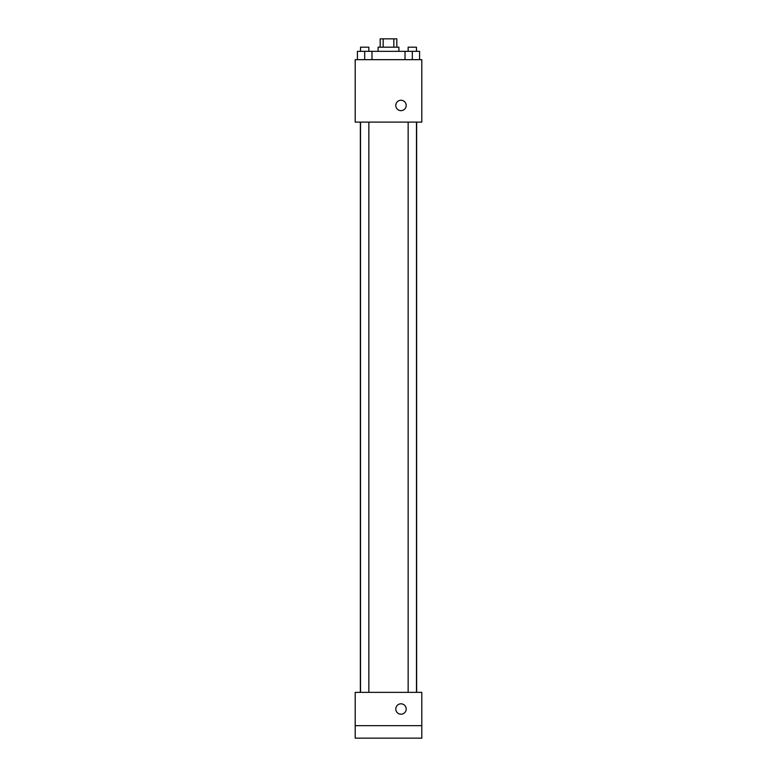 <?xml version="1.0" encoding="UTF-8"?>
<svg xmlns="http://www.w3.org/2000/svg" width="777" height="777" viewBox="0 0 777 777"><rect width="100%" height="100%" fill="white"/><g stroke="black" fill="none" stroke-linecap="round" stroke-linejoin="round"><path stroke-width="1.17" d="M383.158 47.174L383.158 38.85L380.176 38.85L380.176 47.174M383.158 38.85L396.824 38.85L396.824 47.174M393.842 47.174L393.842 38.85M378.098 51.34L378.098 47.174L398.902 47.174L398.902 51.34M405.021 59.664L405.021 51.34L357.41 51.34L357.41 59.664M355.196 59.664L421.804 59.664L421.804 122.096L355.196 122.096L355.196 59.664M400.99 110.655A5.206 5.206 0 0 1 396.484 102.846A5.206 5.206 0 0 1 405.497 102.846A5.206 5.206 0 0 1 400.99 110.655M355.196 692.365L421.804 692.365L421.804 738.15L355.196 738.15L355.196 692.365M400.99 714.218A5.206 5.206 0 0 1 396.484 706.41A5.206 5.206 0 0 1 405.497 706.41A5.206 5.206 0 0 1 400.99 714.218M355.196 725.66L421.804 725.66M405.021 51.34L419.59 51.34L419.59 59.664L419.59 51.34M412.305 59.664L412.305 51.34M416.472 51.34L416.472 47.174L408.148 47.174L408.148 51.34M364.695 59.664L364.695 51.34M371.979 59.664L371.979 51.34L371.979 59.664M368.852 51.34L368.852 47.174L360.528 47.174L360.528 51.34M416.637 692.365L416.637 122.096M360.363 692.365L360.363 122.096M408.148 122.096L408.148 692.365M416.472 122.096L416.472 692.365M368.852 692.365L368.852 122.096M360.528 692.365L360.528 122.096"/></g></svg>
